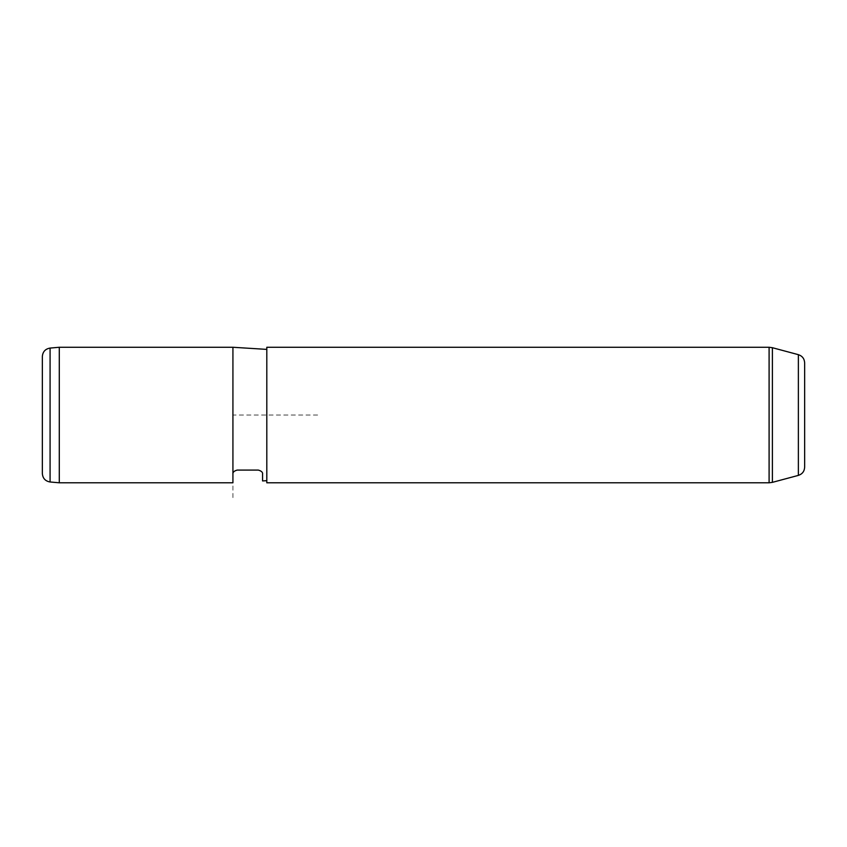 <?xml version="1.0" encoding="UTF-8"?>
<svg xmlns="http://www.w3.org/2000/svg" width="847" height="847" viewBox="0 0 847 847"><rect width="100%" height="100%" fill="white"/><g stroke="black" fill="none" stroke-linecap="round" stroke-linejoin="round"><path stroke-width="0.64" stroke-dasharray="4.24 3.18" d="M59.29 347.27L59.29 482.79M232.925 347.27L232.925 482.79M266.805 383.564L266.805 480.673L266.805 383.564M266.805 347.27L266.805 482.79M262.57 474.32L262.57 480.937M258.335 470.085L237.16 470.085C233.984 470.985 232.576 472.393 232.925 474.32M804.65 362.844L804.65 467.216M42.35 356.513L42.35 473.547M317.625 415.03L232.925 415.03L232.925 499.73M769.097 347.27L769.097 482.79M772.39 482.356L772.39 347.704M798.372 354.671L798.372 475.389M50.079 481.985L50.079 348.075"/><path stroke-width="1.27" d="M232.925 474.32L232.925 482.79L59.29 482.79L59.29 347.27L232.925 347.27L232.925 474.32C232.576 472.393 233.984 470.985 237.16 470.085L258.335 470.085C261.554 471.017 262.962 472.435 262.57 474.32L262.57 480.937L266.805 480.673M266.805 382.548L266.805 347.27L769.097 347.27L769.097 482.79L266.805 482.79L266.805 382.548M258.335 470.085C261.554 471.017 262.962 472.435 262.57 474.32M798.372 354.671L798.372 475.389C802.31 474.076 804.396 471.356 804.65 467.216L804.65 362.844C804.396 358.705 802.31 355.984 798.372 354.671L772.39 347.704L772.39 482.356L769.097 482.79M50.079 481.985C45.336 481.16 42.752 478.354 42.35 473.547L42.35 356.513C42.752 351.706 45.336 348.9 50.079 348.075L50.079 481.985L59.29 482.79M266.805 349.388L232.925 347.27M772.39 347.704L769.097 347.27M798.372 475.389L772.39 482.356M50.079 348.075L59.29 347.27"/></g></svg>
